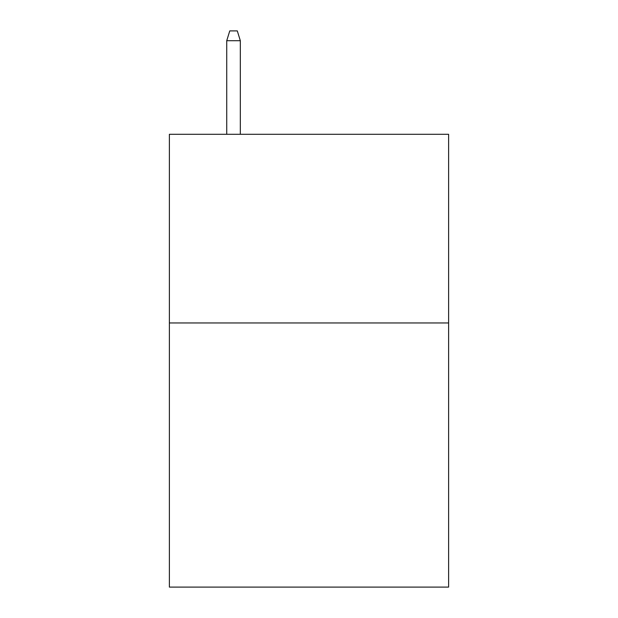<?xml version="1.0" encoding="UTF-8"?>
<svg xmlns="http://www.w3.org/2000/svg" width="618" height="618" viewBox="0 0 618 618"><rect width="100%" height="100%" fill="white"/><g stroke="black" fill="none" stroke-linecap="round" stroke-linejoin="round"><path stroke-width="0.93" d="M448.614 322.959L448.614 587.1L169.386 587.1L169.386 134.291L448.614 134.291L448.614 322.959L169.386 322.959M240.325 134.291L240.325 40.711L226.736 40.711L226.736 134.291M226.736 40.711L229.757 30.9L237.304 30.9L240.325 40.711"/></g></svg>
